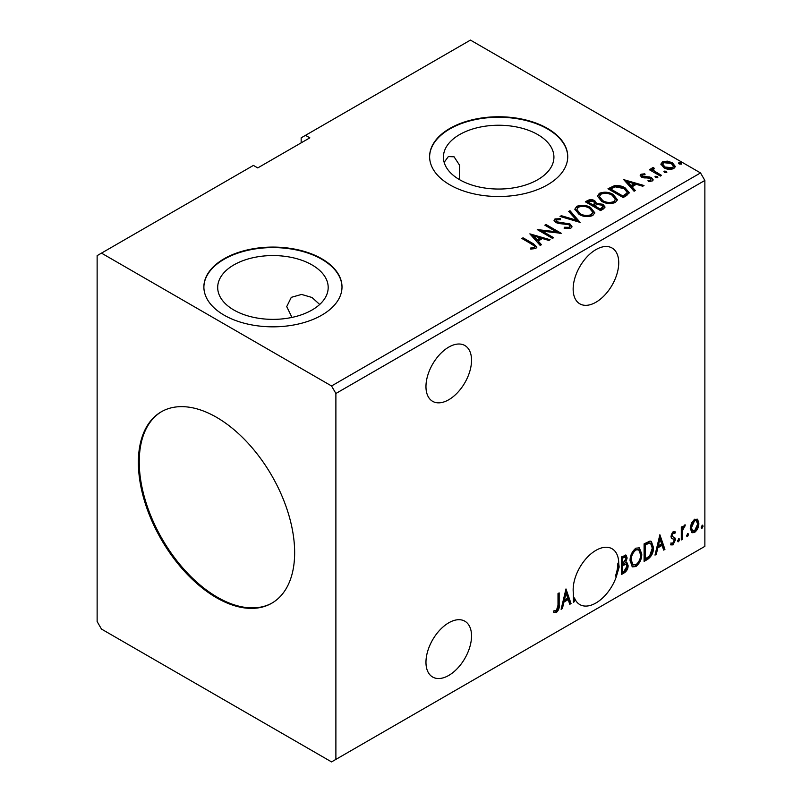 <?xml version="1.0" encoding="UTF-8"?>
<svg xmlns="http://www.w3.org/2000/svg" width="802" height="802" viewBox="0 0 802 802"><rect width="100%" height="100%" fill="white"/><g stroke="black" fill="none" stroke-linecap="round" stroke-linejoin="round"><path stroke-width="1.2" d="M448.749 622.803A32.23 18.606 -60 0 1 464.869 621.209A32.23 18.606 -60 0 1 469.802 647.034A32.23 18.606 -60 0 1 448.749 675.434A32.23 18.606 -60 0 1 432.639 677.028A32.23 18.606 -60 0 1 427.697 651.204A32.23 18.606 -60 0 1 448.749 622.803M448.749 399.747A32.23 18.606 120 0 0 469.802 371.346A32.23 18.606 120 0 0 464.869 345.522A32.23 18.606 120 0 0 448.749 347.116A32.23 18.606 120 0 0 427.697 375.516A32.23 18.606 120 0 0 432.639 401.341A32.23 18.606 120 0 0 448.749 399.747M617.861 563.174L618.733 563.676L619.164 567.014L616.367 576.558L615.495 576.057A32.23 18.606 120 0 0 617.861 563.174L618.292 566.513L619.164 567.014M616.367 576.558A32.23 18.606 -60 0 1 595.946 602.984A32.23 18.606 -60 0 1 579.826 604.578A32.23 18.606 -60 0 1 574.553 598.102L574.553 601.55L573.39 602.222L573.39 593.44A32.23 18.606 -60 0 1 573.39 585.941L573.57 584.578A32.23 18.606 -60 0 1 595.946 550.352A32.23 18.606 -60 0 1 612.056 548.758A32.23 18.606 -60 0 1 618.733 563.676M595.946 302.234A32.23 18.606 120 0 0 616.999 273.833A32.23 18.606 120 0 0 612.056 248.008A32.23 18.606 120 0 0 595.946 249.602A32.23 18.606 120 0 0 574.884 278.003A32.23 18.606 120 0 0 579.826 303.828A32.23 18.606 120 0 0 595.946 302.234M459.305 179.518L459.606 165.282L454.072 156.791L448.348 156.58L444.348 162.084M216.51 417.291A110.506 63.799 -120 0 0 161.262 411.817A110.506 63.799 -120 0 0 144.32 500.368A110.506 63.799 -120 0 0 216.51 597.741A110.506 63.799 -120 0 0 271.758 603.214A110.506 63.799 -120 0 0 288.7 514.663A110.506 63.799 -120 0 0 216.51 417.291M161.693 411.566A110.506 63.799 -120 0 0 145.302 500.258A110.506 63.799 -120 0 0 217.382 597.239A110.506 63.799 -120 0 0 272.189 602.964M547.505 128.44A69.062 39.869 0 0 0 472.238 119.799A69.062 39.869 0 0 0 429.611 156.641A69.062 39.869 0 0 0 449.832 184.831A69.062 39.869 0 0 0 525.099 193.482A69.062 39.869 0 0 0 567.736 156.641A69.062 39.869 0 0 0 547.505 128.44M567.736 156.891A69.062 39.869 0 0 0 547.505 128.942A69.062 39.869 0 0 0 472.438 120.25A69.062 39.869 0 0 0 429.611 156.891M321.782 258.765A69.062 39.869 0 0 0 246.515 250.124A69.062 39.869 0 0 0 203.878 286.966A69.062 39.869 0 0 0 224.109 315.156A69.062 39.869 0 0 0 299.367 323.797A69.062 39.869 0 0 0 342.003 286.966A69.062 39.869 0 0 0 321.782 258.765M342.003 287.216A69.062 39.869 0 0 0 321.782 259.267A69.062 39.869 0 0 0 246.715 250.575A69.062 39.869 0 0 0 203.878 287.216M312.008 264.911A55.248 31.9 0 0 0 251.798 257.993A55.248 31.9 0 0 0 217.693 287.467A55.248 31.9 0 0 0 233.873 310.023A55.248 31.9 0 0 0 294.083 316.94A55.248 31.9 0 0 0 328.188 287.467A55.248 31.9 0 0 0 312.008 264.911M319.697 304.459L312.008 297.492L301.572 294.424L291.286 297.341L286.725 306.615L291.968 317.412M537.741 134.586A55.248 31.9 0 0 0 477.531 127.668A55.248 31.9 0 0 0 443.416 157.142A55.248 31.9 0 0 0 459.606 179.698A55.248 31.9 0 0 0 519.816 186.615A55.248 31.9 0 0 0 553.921 157.142A55.248 31.9 0 0 0 537.741 134.586M97.132 255.637L97.132 621.55L101.473 629.069L331.547 761.9L335.888 759.394L335.888 393.481L704.868 180.45L700.527 172.931L470.453 40.1L305.502 135.338L309.843 137.844L257.753 167.919L253.412 165.412L97.132 255.637M305.502 135.338L301.161 137.844L301.161 142.856M565.981 588.949L571.044 603.575L569.781 604.307L568.217 599.585L563.946 602.051L562.382 608.578L561.119 609.309L565.981 588.949M630.071 560.809C629.981 555.846 631.906 551.636 635.836 548.177L639.364 547.866L641.76 553.971C641.831 558.934 639.886 563.134 635.936 566.563L632.477 566.844L630.071 560.809M659.876 534.744L664.938 549.37L663.665 550.102L662.101 545.38L657.83 547.846L656.277 554.372L655.003 555.104L659.876 534.744M678.572 538.794L679.545 539.696L678.572 541.721L677.6 540.819L679.164 538.743M678.632 538.764L677.7 541.22L678.572 541.721L677.991 541.771M687.535 533.621L688.507 534.523L687.535 536.548L686.562 535.646L688.116 533.571M687.595 533.591L686.662 536.047L687.535 536.548L686.953 536.598M702.141 525.19L703.113 526.092L702.141 528.117L701.169 527.215L702.732 525.14M702.201 525.16L701.269 527.616L702.141 528.117L701.56 528.157M335.888 759.394L704.868 546.362L704.868 180.45M691.394 523.175L694.542 519.225L697.69 519.526L698.833 523.425C698.863 527.044 697.429 530.072 694.542 532.498L691.996 532.739L690.261 528.378L691.394 523.175M697.078 519.014L697.961 522.924L698.833 523.425M681.299 539.926L681.299 527.104L682.462 526.423L682.462 528.317L684.497 525.029L685.389 524.949L682.652 530.433L682.462 539.245L681.299 539.926M671.254 543.024L672.858 543.445L674.281 540.558L674.011 539.495L671.344 537.962L670.973 536.197L673.199 531.556L675.454 532.077L674.773 533.571L673.269 533.079L672.146 535.465L672.427 536.468L675.073 538.052L675.454 539.816L672.988 544.939L670.582 544.598L671.254 543.024L671.765 543.475L670.903 542.974M674.813 531.556L675.454 532.077L674.582 531.576L673.961 532.939M674.773 533.571L672.407 532.578L671.274 534.964L672.146 535.465M671.274 534.964L671.555 535.967L675.073 538.052L674.201 537.551L674.582 539.315L675.454 539.816M671.094 545.069L670.582 544.598M674.011 539.495L671.344 537.962M647.625 559.365L644.096 561.4L644.096 543.856L650.011 541.069L651.324 541.39L653.44 547.455C653.62 552.418 651.675 556.387 647.625 559.365L646.753 558.864L644.096 560.397M621.5 574.443L621.5 556.899L626.101 555.164L627.144 557.991L625.72 562.543L627.014 562.763L628.116 565.641C628.106 568.548 626.913 570.894 624.537 572.688L621.5 574.443M558.002 605.239L558.002 593.56L559.164 592.889L559.164 604.738C559.636 607.655 558.713 610.232 556.387 612.487L553.52 612.116L554.112 610.432L556.377 610.693L558.002 605.239M554.102 612.517L553.52 612.116M573.39 596.768A32.23 18.606 -60 0 0 573.691 597.6L573.39 601.219M664.557 172.41L664.267 171.117L666.512 171.287L666.803 172.58L664.557 172.41M663.926 171.598L664.267 171.117L664.267 172.119L666.512 172.29L666.512 171.287M655.605 177.583L655.304 176.29L657.55 176.46L657.841 177.753L655.605 177.583M654.973 176.771L655.304 176.29L655.304 177.292L657.55 177.463L657.55 176.46M623.755 179.658L644.006 185.513L642.743 186.244L636.307 184.33L632.036 186.796L635.344 190.515L634.081 191.247L623.755 179.658M601.61 201.292L597.45 196.139L599.335 193.312C604.287 191.528 608.918 191.929 613.229 194.505L617.329 199.678L615.395 202.485C610.482 204.219 605.881 203.818 601.61 201.292M529.861 233.863L550.122 239.718L548.849 240.45L542.423 238.535L538.152 241.001L541.46 244.72L540.187 245.452L529.861 233.863M556.528 219.828L556.919 221.823L569.971 223.958L571.976 226.595L570.874 228.189L564.137 228.239L564.317 227.247L569.23 227.337L570.011 226.204L568.778 224.62L558.723 223.517L555.816 222.535L554.022 220.339L554.984 218.916L560.488 218.705L560.508 219.778L556.528 219.828L555.956 221.613M579.014 214.334L574.854 209.182L576.738 206.355C581.691 204.58 586.322 204.971 590.633 207.548L594.733 212.72L592.798 215.527C587.886 217.262 583.295 216.871 579.014 214.334M679.174 163.969L678.873 162.676L681.119 162.846L681.409 164.139L679.174 163.969M678.542 163.167L678.873 162.676L678.873 163.678L681.119 163.849L681.119 162.846M335.888 393.481L331.547 385.962L101.473 253.131M331.547 385.962L700.527 172.931M600.578 210.585L585.38 201.813L587.525 200.58C589.961 199.307 592.377 199.357 594.793 200.731L596.598 203.417L602.883 204.279L605.009 206.966L603.615 208.831L600.578 210.585M596.648 203.016L596.598 204.42L602.883 205.282L602.883 204.279M580.117 222.395L560.057 216.44L561.33 215.698L576.548 220.219L568.718 211.437L569.991 210.705L580.117 222.395M531.987 244.309L521.881 238.475L523.044 237.803L533.31 243.728L536.889 247.006L535.856 248.399L531.225 249.051L530.653 248.029L533.3 247.828L534.794 246.735L534.282 248.51L534.282 247.507C534.964 246.254 534.202 245.181 531.987 244.309M553.631 237.693L552.458 238.364L537.27 229.593L556.197 231.748L544.869 225.212L546.032 224.53L561.23 233.302L542.322 231.166L553.631 237.693M626.703 195.508L623.164 197.543L607.976 188.771L614.442 185.673C618.613 185.232 622.172 185.964 625.109 187.868L629.179 192.58L626.703 195.508M642.412 174.956L642.773 176.48L649.419 176.931L651.515 177.693L653.129 179.748L652.257 180.971L648.347 181.493L647.996 180.51L650.763 180.26L650.402 178.405L641.66 177.182L640.176 175.347L640.978 174.214L644.808 173.823L645.079 174.776L642.412 174.956L642.041 176.51M650.763 180.26L650.763 181.262L650.763 180.26M653.45 168.59L654.181 170.926L661.54 175.387L660.377 176.059L649.269 169.653L650.442 168.981L652.076 169.924L651.635 168.691L653.55 167.397L654.171 168.4L653.049 169.252L653.049 170.255M661.008 164.771L662.322 161.894L667.304 161.132L672.387 162.756L675.294 166.445L673.82 168.53C670.271 169.813 666.933 169.543 663.815 167.698L660.868 163.989M586.252 202.315L587.525 201.583C589.961 200.31 592.377 200.36 594.793 201.733L594.793 200.731M594.793 201.733L596.598 204.42M602.883 205.282L604.929 207.447M594.533 205.753L594.533 206.756L600.187 210.014L603.034 207.648L601.711 204.951L597.159 204.44L594.533 205.753L600.187 209.011L603.034 206.645M588.107 202.044L588.107 203.046L592.979 205.853L594.964 204.049L593.65 201.422L589.32 201.342L588.107 202.044L592.979 204.851L594.964 203.046M593.57 205.512L593.57 204.51M592.979 205.853L592.979 204.851M601.52 209.242L601.52 208.239M600.187 210.014L600.187 209.011M574.894 209.703L576.738 206.355M576.738 207.357C581.691 205.583 586.322 205.974 590.633 208.55L590.633 207.548M590.633 208.55L594.693 213.212M576.838 209.512L576.838 210.515L580.177 214.665C583.585 216.69 587.254 217.021 591.204 215.648L592.788 212.269L589.46 208.219C586.041 206.184 582.332 205.853 578.342 207.227L576.838 209.512L580.177 213.663C583.585 215.688 587.254 216.019 591.204 214.645L592.788 212.269M591.204 215.648L591.204 214.645M580.177 214.665L580.177 213.663M561.199 216.781L561.33 215.698M561.33 216.7L576.548 221.222L576.548 220.219M569.31 212.099L569.991 210.705M569.991 211.708L579.305 222.154M569.23 227.337L569.23 228.339L564.317 228.249L564.317 227.247M569.23 228.339L570.011 226.204M554.122 220.831L554.984 218.916M554.984 219.918L560.488 219.708L560.488 218.705M556.528 220.831L556.919 221.823M556.919 222.826L559.585 223.547L559.585 222.545M559.585 223.547L562.543 223.588L562.543 222.585M562.543 223.588L569.971 224.961L569.971 223.958M569.971 224.961L571.896 227.076M522.744 238.976L523.044 237.803M523.044 238.806L536.789 247.487M530.653 249.031L533.3 248.831L533.3 247.828M533.3 248.831L534.282 248.51M530.874 234.996L548.979 240.379M540.869 245.061L538.152 242.004L538.152 241.001M533.621 235.928L533.621 236.931L537.089 240.821L540.358 238.926L540.358 237.923L533.621 235.928L537.089 239.818L540.358 237.923M537.089 240.821L537.089 239.818M539.094 230.645L556.197 232.75L556.197 231.748M545.731 225.713L546.032 224.53M546.032 225.532L559.425 233.272M552.758 238.194L542.322 232.169L542.322 231.166M597.49 196.65L599.335 193.312M599.335 194.315C604.287 192.53 608.918 192.931 613.229 195.508L613.229 194.505M613.229 195.508L617.289 200.169M599.435 196.47L599.435 197.472L602.773 201.613C606.182 203.648 609.851 203.979 613.801 202.605L615.385 199.227L612.056 195.177C608.638 193.142 604.929 192.811 600.939 194.184L599.435 196.47L602.773 200.61C606.182 202.645 609.851 202.976 613.801 201.603L615.385 199.227M613.801 202.605L613.801 201.603M602.773 201.613L602.773 200.61M608.838 189.272L614.442 186.676L614.442 185.673M614.442 186.676C618.613 186.234 622.172 186.966 625.109 188.871L625.109 187.868M625.109 188.871L629.119 193.081M610.703 188.991L610.703 189.994L622.783 196.971L626.773 194.214L627.104 193.172L627.104 192.169L623.946 188.54L615.254 186.856L610.703 188.991L622.783 195.969L626.773 193.212L627.104 192.169M622.783 196.971L622.783 195.969M626.773 194.214L626.773 193.212M624.758 180.791L642.863 186.174M634.763 190.856L632.036 187.798L632.036 186.796M627.515 181.723L627.515 182.726L630.984 186.615L634.252 184.721L634.252 183.718L627.515 181.723L630.984 185.613L634.252 183.718M630.984 186.615L630.984 185.613M640.297 175.869L640.978 174.214M640.978 175.217L642.963 174.766M644.808 174.746L644.808 173.823M642.412 175.959L642.773 177.483L642.773 176.48M642.773 177.483L644.066 177.894L644.066 176.891M644.066 177.894L649.419 177.934L649.419 176.931M649.419 177.934L651.515 178.696L651.515 177.693M651.515 178.696L653.018 180.219M649.52 181.583L650.763 181.262M650.141 170.154L650.442 168.981M650.442 169.984L652.076 170.926L652.076 169.924M651.735 169.252L652.277 167.688M652.277 168.691L653.55 168.4L653.55 167.397M653.45 169.593L654.181 170.926M654.181 171.929L660.678 175.889M660.928 164.48L662.322 161.894M662.322 162.896L667.304 162.134L667.304 161.132M667.304 162.134L672.387 163.758L672.387 162.756M672.387 163.758L675.234 166.936M662.693 164.149L662.693 165.152L664.988 168.039L672.447 168.741L673.49 166.204L671.224 163.438L663.685 162.676L662.693 164.149L664.988 167.037L672.447 167.738L673.49 166.204M672.447 168.741L672.447 167.738M664.988 168.039L664.988 167.037M702.241 525.591L703.113 526.092M697.961 522.924C697.991 526.543 696.567 529.571 693.68 531.997L694.542 532.498M693.68 531.997L691.585 532.428M696.296 520.678L693.68 520.298L690.562 527.205L691.825 530.553L694.542 530.924L697.66 524.107L696.296 520.678L694.542 520.799L691.424 527.706L692.697 531.054M693.68 520.298L694.542 520.799M690.562 527.205L691.424 527.706M687.635 534.022L688.507 534.523M681.6 526.924L682.462 528.317M684.286 525.18L683.966 526.142L684.828 526.643M683.966 526.142L684.307 526.713M682.191 528.157L681.78 529.932L682.652 530.433M681.78 529.932L681.6 538.743L682.462 539.245M678.672 539.195L679.545 539.696M673.901 533.069L672.407 532.578M671.555 535.967L672.728 536.608M674.582 539.315L672.116 544.438L672.988 544.939M672.116 544.438L670.713 544.738M671.615 538.302L672.768 538.894M659.675 535.576L664.066 548.869L664.938 549.37M664.066 548.869L663.384 549.26M657.83 547.846L656.968 547.345L661.239 544.879L662.101 545.38M656.968 547.345L655.404 553.871L656.277 554.372M659.966 538.924L659.094 538.423L657.47 545.26L658.332 545.761L661.6 543.866L659.966 538.924L658.332 545.761M650.873 541.19L652.577 546.954L653.44 547.455M652.577 546.954C652.748 551.916 650.813 555.886 646.753 558.864M650.612 543.325L648.527 542.593L644.397 544.478L644.397 558.423L645.259 558.924L649.65 555.946L652.277 548.127L650.612 543.325L649.389 543.094L645.259 544.979L645.259 558.924M644.397 544.478L645.259 544.979M648.527 542.593L649.389 543.094M638.923 547.656L640.888 553.47L641.76 553.971M640.888 553.47C640.958 558.433 639.024 562.633 635.064 566.062L635.936 566.563M635.064 566.062L632.056 566.553M638.693 549.771L635.024 549.44C631.846 552.247 630.302 555.636 630.372 559.616L632.297 564.488L635.896 564.788C639.094 562.032 640.668 558.643 640.587 554.643L638.693 549.771L635.896 549.941C632.718 552.748 631.164 556.137 631.234 560.117L633.159 564.989M635.024 549.44L635.896 549.941M630.372 559.616L631.234 560.117M625.62 555.004L626.282 557.49L627.144 557.991M626.282 557.49L625.63 560.638M624.858 562.042L625.72 562.543M626.522 562.583L627.254 565.139L628.116 565.641M627.254 565.139C627.234 568.047 626.041 570.392 623.665 572.187L624.537 572.688M623.665 572.187L621.5 573.44M626.151 564.357L624.247 563.746L621.801 564.949L621.801 571.475L622.663 571.976L624.006 571.204L626.953 566.322L626.151 564.357L622.663 565.45L622.663 571.976M625.39 557.029L624.517 556.528L621.801 557.53L621.801 563.144L622.663 563.646L625.981 558.693L625.39 557.029L622.663 558.032L622.663 563.646M623.014 556.829L623.876 557.33M621.801 557.53L622.663 558.032M621.801 564.949L622.663 565.45M624.247 563.746L625.119 564.247M618.292 566.513L615.495 576.057M573.691 601.049L574.553 601.55M573.691 597.6L574.553 598.102M565.791 589.781L570.182 603.074L571.044 603.575M570.182 603.074L569.5 603.465M563.946 602.051L563.084 601.55L567.345 599.084L568.217 599.585M563.084 601.55L561.52 608.076L562.382 608.578M566.082 593.129L565.209 592.628L563.575 599.465L564.448 599.966L567.716 598.071L566.082 593.129L564.448 599.966M558.302 593.39L558.302 604.237C558.763 607.154 557.841 609.731 555.515 611.986L556.387 612.487M555.515 611.986L553.631 612.207M587.525 201.583L587.525 200.58M533.31 244.73L533.31 243.728M610.272 188.45L610.272 187.447M624.036 196.249L624.036 195.247M646.382 177.884L646.382 176.881M657.81 174.234L657.81 173.232M681.6 534.433L682.462 534.934M645.159 544.037L646.031 544.538M622.392 564.608L623.254 565.109M558.302 604.237L559.164 604.738M674.231 533.089L673.369 532.588M672.798 536.799L671.936 536.297M673.7 539.235L672.828 538.733"/></g></svg>
